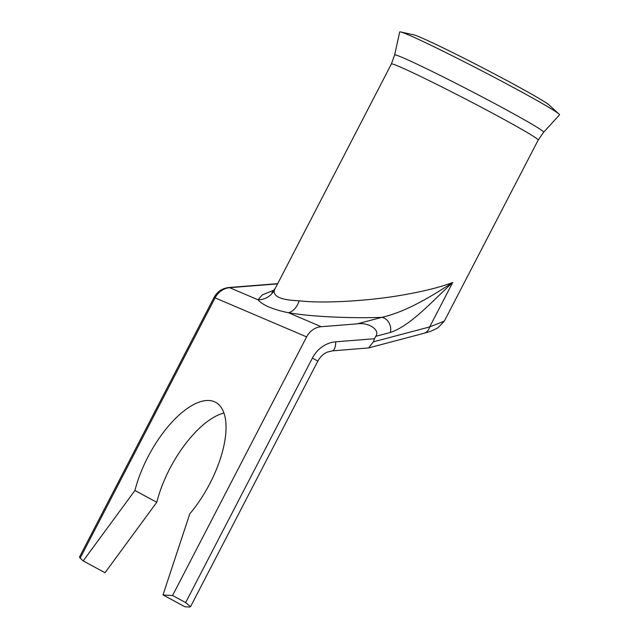 <?xml version="1.0" encoding="UTF-8"?>
<svg xmlns="http://www.w3.org/2000/svg" width="639" height="639" viewBox="0 0 639 639"><rect width="100%" height="100%" fill="white"/><g stroke="black" fill="none" stroke-linecap="round" stroke-linejoin="round"><path stroke-width="0.96" d="M515.793 88.805A90.027 3.291 27.4 0 1 558.997 114.03A90.027 3.291 27.4 0 1 559.524 114.844L543.645 132.225A83.925 3.067 27.4 0 0 502.877 107.951A83.925 3.067 27.4 0 0 394.63 54.986L399.679 31.99A90.027 3.291 27.4 0 1 400.645 31.95A90.027 3.291 27.4 0 1 515.793 88.805M400.645 31.95L413.96 34.913A76.712 2.804 27.4 0 1 512.087 83.366A76.712 2.804 27.4 0 1 548.901 104.86L558.997 114.03M80.179 558.119L79.484 557.08L214.017 297.518A11.023 0.399 27.4 0 1 215.079 297.87L80.179 558.119A688.962 299.883 118.4 0 0 83.19 560.906L105.012 572.712L156.763 502.286A77.167 33.587 118.4 0 1 169.75 468.786A77.167 33.587 118.4 0 1 223.962 413.026M163.001 594.917L184.823 606.723A688.962 299.883 -61.6 0 0 189.112 607.05L190.526 606.707L185.661 602.577L312.399 358.08A29.394 26.447 -66.9 0 1 335.747 341.793L374.502 338.718L375.74 336.33C380.54 330.107 368.615 322.064 357.241 323.845L321.209 326.705A18.371 16.526 113.1 0 0 306.624 336.881L172.57 595.492A688.962 299.883 118.4 0 1 163.001 594.917L189.775 513.852A77.167 33.587 -61.6 0 0 209.935 483.404A77.167 33.587 -61.6 0 0 215.647 402.322A77.167 33.587 -61.6 0 0 147.928 456.981A77.167 33.587 -61.6 0 0 134.941 490.48L156.763 502.286M444.329 321.113L538.182 140.061A82.679 3.019 27.4 0 0 498.005 116.17A82.679 3.019 27.4 0 0 391.38 63.972L274.323 290.202C272.941 296.584 281.232 300.114 299.196 300.801C322.799 303.781 371.123 300.921 405.565 294.499C424.991 291.025 440.702 287.023 452.708 282.486C432.108 301.312 410.637 325.746 390.341 332.464A11.023 8.89 -104.8 0 0 381.715 317.367C406.676 311.76 432.627 295.553 452.708 282.486L429.672 326.928L444.329 321.121L438.202 327.583C430.382 331.984 427.866 332.048 423.841 333.318L423.841 333.318A11.023 8.89 -104.8 0 0 429.672 326.928L373.328 341.841L374.502 338.718M172.57 595.492L185.661 602.577M83.19 560.906L134.941 490.48M357.241 323.845L381.715 317.367C348.335 318.462 310.746 316.593 288.429 312.727C272.741 309.484 262.605 305.162 258.02 299.771A18.371 18.044 -173 0 0 274.323 290.202M321.209 326.705L288.429 312.727A18.371 11.909 99.4 0 0 299.196 300.801M335.747 341.793A11.023 4.353 85.5 0 1 332.184 350.891L368.639 347.928L373.328 341.841M277.374 283.908L229.665 287.694A18.371 16.526 113.1 0 0 215.079 297.87L306.624 336.881M312.399 358.08A11.023 0.399 27.4 0 1 317.751 361.267C320.187 356.834 323.406 353.766 327.408 352.081L332.184 350.891M214.017 297.518C217.26 291.632 222.18 288.301 228.77 287.534A11.023 4.353 85.5 0 1 229.665 287.694L258.02 299.771L262.309 294.883L274.083 290.106M390.341 332.464L375.74 336.33M391.38 63.972L394.63 54.986M190.534 606.707L317.751 361.267M274.786 288.9L271.879 292.55M277.494 283.668L228.77 287.534M423.841 333.318L368.639 347.928M538.182 140.061L543.645 132.225"/></g></svg>
